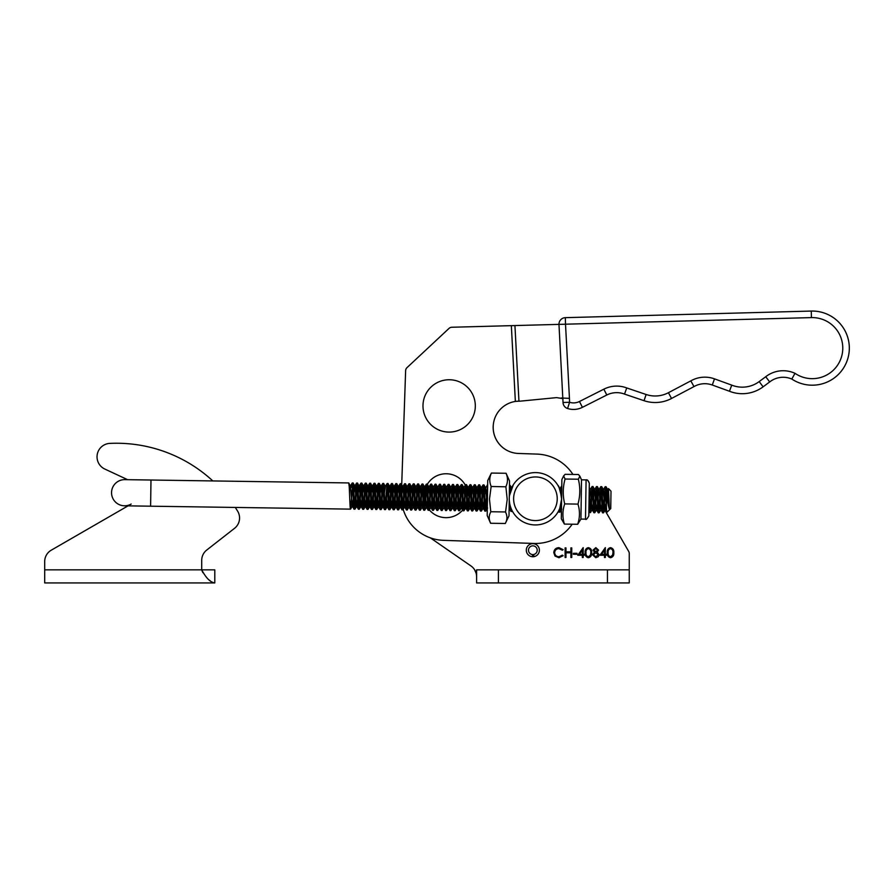 <?xml version="1.0" encoding="UTF-8"?>
<svg xmlns="http://www.w3.org/2000/svg" width="894" height="894" viewBox="0 0 894 894"><rect width="100%" height="100%" fill="white"/><g stroke="black" fill="none" stroke-linecap="round" stroke-linejoin="round"><path stroke-width="1.34" d="M427.79 507.859A21.948 21.948 0 0 1 426.684 485.408M427.343 484.257A21.948 21.948 0 0 1 465.975 486.459M467.014 489.107A21.948 21.948 0 0 1 468.02 495.712M465.349 506.205A21.948 21.948 0 0 1 463.561 508.965M462.835 509.882A21.948 21.948 0 0 1 428.762 509.2M646.116 394.5L644.026 400.691A34.888 34.888 0 0 0 671.506 398.478A34.888 34.888 0 0 1 644.026 400.691A34.888 34.888 0 0 0 671.506 398.478L693.979 386.599L671.506 398.478A34.888 34.888 0 0 1 644.026 400.691L624.515 394.098L626.739 387.94L646.116 394.5A28.351 28.351 0 0 0 668.444 392.701L690.827 380.866A28.351 28.351 0 0 1 714.507 378.866L731.773 385.135A28.351 28.351 0 0 0 759.196 381.582L765.722 376.732L769.689 381.939L765.722 376.732A28.351 28.351 0 0 1 794.989 373.312L791.816 379.056A37.067 37.067 0 0 0 847.892 358.315A37.067 37.067 0 0 0 811.26 311.067L565.332 317.661L811.26 311.067A37.067 37.067 0 0 1 829.252 381.067A37.067 37.067 0 0 1 791.816 379.056L792.956 376.966M517.19 401.227L520.23 401.149L518.945 401.138L514.933 325.561L451.861 327.249L511.346 325.651L515.357 401.44A26.172 26.172 0 0 1 517.19 401.227L517.19 401.227M475.306 406.815A26.172 26.172 0 0 0 450.051 379.76A26.172 26.172 0 0 0 422.996 405.016A26.172 26.172 0 0 0 448.252 432.07A26.172 26.172 0 0 0 475.306 406.815M493.175 426.404A26.172 26.172 0 0 0 518.431 453.459L536.959 454.096L518.431 453.459A26.172 26.172 0 0 1 515.357 401.44L518.945 401.138M451.861 327.249A4.358 4.358 0 0 0 449 328.422L407.016 367.624A4.358 4.358 0 0 0 405.63 370.664L401.596 488.202L405.63 370.664M514.933 325.561L558.973 324.377L563.03 402.49L562.907 398.623L556.593 397.618M407.016 367.624L449 328.422M402.546 506.965L402.389 506.306A43.616 43.616 0 0 0 443.446 540.345L533.897 543.451A44.7 44.7 0 0 0 572.194 524.197M572.931 474.435A44.7 44.7 0 0 0 536.959 454.096M520.23 401.149L556.046 397.674M558.973 324.377A6.537 6.537 0 0 1 565.332 317.661A6.537 6.537 0 0 0 558.973 324.377A6.537 6.537 0 0 1 565.332 317.661L565.511 324.198L558.973 324.377L565.511 324.198L569.444 398.344L561.108 398.009M624.515 394.098A21.802 21.802 0 0 0 606.803 395.014L582.419 407.329A19.623 19.623 0 0 1 567.567 408.502L569.567 402.278A13.086 13.086 0 0 0 579.468 401.495L603.841 389.181A28.351 28.351 0 0 1 626.739 387.94L624.515 394.098A21.802 21.802 0 0 0 606.803 395.014L603.841 389.181M712.272 385.012L729.437 391.248L712.272 385.012A21.802 21.802 0 0 0 693.979 386.599L690.827 380.866L693.979 386.599A21.802 21.802 0 0 1 712.272 385.012L714.507 378.866M769.689 381.939A21.802 21.802 0 0 1 791.816 379.056A21.802 21.802 0 0 0 769.689 381.939L763.096 386.834A34.888 34.888 0 0 1 729.437 391.248L730.879 387.46M731.773 385.135L729.437 391.248A34.888 34.888 0 0 0 763.096 386.834A34.888 34.888 0 0 1 729.437 391.248A34.888 34.888 0 0 0 763.096 386.834L759.196 381.582M569.444 398.344L569.567 402.278L563.03 402.49A6.537 6.537 0 0 0 567.567 408.502A19.623 19.623 0 0 0 582.419 407.329L579.468 401.495M131.172 504.048A13.086 13.086 0 0 1 111.549 492.527A13.086 13.086 0 0 1 124.825 479.642A13.086 13.086 0 0 0 111.549 492.527A13.086 13.086 0 0 1 124.825 479.642A13.086 13.086 0 0 0 111.549 492.527M611.004 491.164L608.49 488.571L611.004 491.164L610.747 508.608L606.758 512.474L605.193 509.759L603.305 489.811L602.444 496.405L603.305 489.811L605.137 486.772L603.361 507.557M212.828 480.938A142.012 142.012 0 0 0 110.51 443.368A13.466 13.466 0 0 0 97.033 456.834A13.466 13.466 0 0 1 110.51 443.368A142.012 142.012 0 0 1 212.828 480.938L348.749 482.939L349.23 486.772L350.37 486.09L349.867 488.94L349.308 488.247M352.27 482.983L351.655 486.817L352.202 483.039L353.108 482.995L352.27 482.983C352.996 482.112 353.309 509.904 354.058 509.189L355.086 508.753L356.997 485.364L354.896 509.2C354.147 509.915 353.834 482.123 353.108 482.995L354.505 506.887L356.561 483.106L354.505 506.887M356.628 483.051L357.466 483.062L356.628 483.051C357.354 482.179 357.667 509.971 358.427 509.245L359.444 508.82L361.366 485.431L359.265 509.267C358.505 509.982 358.192 482.19 357.466 483.062L359.265 486.213L358.226 492.806L359.097 486.213L360.919 483.173L358.863 506.943L360.919 483.173L361.992 483.576L363.221 507.01L365.277 483.241L363.221 507.01M360.986 483.118C361.712 482.235 362.025 510.038 362.785 509.312L363.802 508.887L365.724 485.498L363.623 509.323C362.863 510.049 362.551 482.257 361.824 483.129L360.919 483.173L359.097 486.213L357.533 483.118M365.355 483.185L366.194 483.196L365.355 483.185C366.071 482.302 366.395 510.094 367.143 509.379L368.16 508.943L370.082 485.554L367.982 509.39C367.233 510.116 366.909 482.313 366.194 483.196L367.59 507.077L369.647 483.296L367.59 507.077M369.714 483.241L370.552 483.252L369.714 483.241C370.44 482.369 370.753 510.161 371.502 509.446L372.53 509.01L374.441 485.621L372.34 509.457C371.591 510.172 371.278 482.38 370.552 483.252L371.949 507.144L374.005 483.363L371.949 507.144M374.072 483.308L374.91 483.319L374.072 483.308C374.798 482.436 375.111 510.228 375.871 509.502L376.888 509.077L378.81 485.688L376.709 509.513C375.949 510.239 375.636 482.447 374.91 483.319L376.307 507.2L378.363 483.43L376.307 507.2M378.43 483.375L379.268 483.386L378.43 483.375C379.157 482.492 379.469 510.295 380.229 509.569L381.246 509.144L383.168 485.755L381.067 509.58C380.308 510.306 379.995 482.514 379.268 483.386L380.665 507.267L382.721 483.498L380.665 507.267M382.788 483.442L383.638 483.453L382.788 483.442C383.515 482.559 383.839 510.351 384.588 509.636L385.605 509.2L387.527 485.811L385.426 509.647C384.677 510.373 384.353 482.57 383.638 483.453L385.426 486.593L384.398 493.197L385.258 486.604L387.091 483.553L385.035 507.334L387.158 483.498L388.164 483.967L389.292 505.926M387.158 483.498C387.873 482.626 388.197 510.418 388.946 509.703L389.974 509.267L391.885 485.878L389.784 509.714C389.035 510.429 388.711 482.637 387.996 483.509L387.091 483.553L385.258 486.604L383.694 483.509M389.326 506.529L391.449 483.62L389.393 507.401M391.516 483.565L392.354 483.576L391.516 483.565C392.242 482.693 392.555 510.485 393.315 509.759L394.332 509.334L396.254 485.945L394.153 509.77C393.394 510.496 393.081 482.704 392.354 483.576L393.751 507.457L395.807 483.688L393.751 507.457M395.874 483.632L396.712 483.643L395.874 483.632C396.601 482.749 396.914 510.552 397.674 509.826L398.69 509.401L400.613 486.012L398.512 509.837C397.752 510.563 397.439 482.771 396.712 483.643L398.109 507.524L400.166 483.755L398.109 507.524M400.233 483.699L401.071 483.71L400.233 483.699C400.959 482.816 401.283 510.608 402.032 509.893L403.116 509.111M405.619 500.271L404.859 506.54L402.87 509.904C402.121 510.63 401.797 482.827 401.071 483.71L401.596 488.202M588.889 511.536L590.386 512.664L589.18 492.058L589.727 505.3L593.247 505.3L589.727 505.3M592.119 486.515L592.957 486.526C593.683 485.654 593.996 513.447 594.756 512.731L593.918 512.72C593.158 513.435 592.845 485.643 592.119 486.515L593.124 486.984L594.085 505.3L597.605 505.3L594.085 505.3M596.477 486.582L597.315 486.593C598.041 485.721 598.354 513.514 599.114 512.798L598.276 512.776C597.516 513.502 597.203 485.71 596.477 486.582L597.483 487.04L598.444 505.3L599.539 505.3L598.444 505.3M600.846 486.649L601.684 486.66C602.4 485.788 602.724 513.581 603.472 512.854L602.634 512.843C601.885 513.569 601.561 485.777 600.846 486.649L601.852 487.107L602.869 506.853A4.358 4.358 0 0 1 603.316 507.479L628.672 551.397L603.316 507.479M610.747 508.608L606.758 512.474L605.204 486.716L606.098 486.783L606.624 492.303C607.384 500.696 608.311 506.395 609.417 509.401L608.49 488.571L607.585 500.606L608.445 488.593L606.948 494.941L608.49 488.571M593.918 512.72L592.107 509.558L590.219 489.621L592.051 486.582L590.442 505.3M591.28 505.3L592.487 488.828L590.386 512.664M598.276 512.776L596.477 509.625L594.588 489.688L596.41 486.638L594.801 505.3M595.639 505.3L596.857 488.895L594.756 512.731M602.634 512.843L600.835 509.692L598.946 489.744L600.768 486.705L599.17 505.3M600.008 505.322L601.215 488.962L599.114 512.798M604.143 496.371L603.305 489.811L605.204 486.716L603.081 510.541M604.087 508.82L605.573 489.029L603.472 512.854M605.204 486.716L606.043 486.727M150.985 480.022L348.749 482.939C349.465 482.056 349.789 509.859 350.537 509.133L352.638 485.297L350.537 509.133L150.605 506.194L150.985 480.022L124.825 479.642M404.602 483.755L405.44 483.766C406.155 482.894 406.479 510.686 407.228 509.971L406.39 509.96C405.641 510.675 405.317 482.883 404.602 483.755L402.479 507.591M403.205 509.401L404.971 486.068M408.96 483.822L409.798 483.833C410.525 482.961 410.838 510.753 411.598 510.027L410.759 510.016C410 510.742 409.687 482.95 408.96 483.822L406.837 507.658M407.228 509.971L409.329 486.135M413.319 483.889L414.157 483.9C414.883 483.028 415.196 510.82 415.956 510.094L415.118 510.083C414.358 510.809 414.045 483.006 413.319 483.889L411.195 507.714M411.598 510.027L413.698 486.202M417.677 483.956L418.515 483.967C419.241 483.084 419.565 510.887 420.314 510.161L419.476 510.15C418.727 510.865 418.403 483.073 417.677 483.956L415.554 507.781M415.956 510.094L418.057 486.269M422.046 484.012L422.884 484.023C423.6 483.151 423.924 510.943 424.672 510.228L423.834 510.217C423.086 510.932 422.761 483.14 422.046 484.012L419.923 507.848M420.314 510.161L422.415 486.325M426.404 484.079L427.243 484.09C427.969 483.218 428.282 511.01 429.042 510.284L428.204 510.273C427.444 510.999 427.131 483.207 426.404 484.079L424.281 507.915M424.672 510.228L426.773 486.392M430.763 484.146L431.601 484.157C432.327 483.285 432.64 511.077 433.4 510.351L432.562 510.34C431.802 511.066 431.489 483.263 430.763 484.146L428.639 507.971M429.042 510.284L431.143 486.459M435.121 484.213L435.959 484.224C436.685 483.341 437.01 511.133 437.758 510.418L436.92 510.407C436.171 511.122 435.847 483.33 435.121 484.213L432.998 508.038M433.4 510.351L435.501 486.526M439.49 484.269L440.329 484.28C441.044 483.408 441.368 511.2 442.117 510.485L441.278 510.474C440.53 511.189 440.206 483.397 439.49 484.269L437.356 508.105M437.758 510.418L439.859 486.582M443.849 484.336L444.687 484.347C445.413 483.475 445.726 511.267 446.486 510.541L445.637 510.53C444.888 511.256 444.575 483.464 443.849 484.336L441.725 508.172M442.117 510.485L444.217 486.649M448.207 484.403L449.045 484.414C449.771 483.531 450.084 511.334 450.844 510.608L450.006 510.597C449.246 511.323 448.933 483.52 448.207 484.403L446.084 508.228M446.486 510.541L448.576 486.716M452.565 484.47L453.403 484.481C454.13 483.598 454.454 511.39 455.202 510.675L454.364 510.664C453.604 511.379 453.292 483.587 452.565 484.47L450.442 508.295M450.844 510.608L452.945 486.783M456.935 484.526L457.773 484.537C458.488 483.665 458.812 511.457 459.561 510.742L458.723 510.731C457.974 511.446 457.65 483.654 456.935 484.526L454.8 508.362M455.202 510.675L457.303 486.839M461.293 484.593L462.131 484.604C462.857 483.732 463.17 511.524 463.919 510.798L463.081 510.787C462.332 511.513 462.019 483.721 461.293 484.593L459.17 508.429M459.561 510.742L461.662 486.906M465.651 484.66L466.489 484.671C467.216 483.788 467.528 511.591 468.288 510.865L467.45 510.854C466.69 511.58 466.377 483.777 465.651 484.66L463.528 508.485M463.919 510.798L466.02 486.973M470.009 484.716L470.847 484.738C471.574 483.855 471.887 511.647 472.647 510.932L471.808 510.921C471.049 511.636 470.736 483.844 470.009 484.716L467.886 508.552M468.288 510.865L470.389 487.04M474.379 484.783L475.217 484.794C475.932 483.922 476.256 511.714 477.005 510.999L476.167 510.988C475.418 511.703 475.094 483.911 474.379 484.783L472.244 508.619M472.647 510.932L474.748 487.096M478.737 484.85L479.575 484.861C480.301 483.989 480.614 511.781 481.363 511.055L480.525 511.044C479.776 511.77 479.463 483.978 478.737 484.85L476.614 508.686M477.005 510.999L479.106 487.163M483.095 484.917L483.933 484.928C484.66 484.045 484.973 511.849 485.733 511.122L484.894 511.111C484.135 511.837 483.822 484.034 483.095 484.917L480.972 508.742M481.363 511.055L483.464 487.23M487.643 485.531L485.33 508.809M485.733 511.122L487.576 490.203M509.457 485.297L510.273 485.755L510.653 490.348M509.379 490.527L509.636 487.61M509.993 504.898L509.256 508.34L511.055 511.502L512.139 510.709M561.778 486.627L560.795 492.326M561.13 493.823L561.6 499.154C560.504 490.761 559.264 486.168 557.901 485.364C559.264 486.157 560.493 490.761 561.6 499.154A26.172 26.172 0 0 1 535.048 524.934A26.172 26.172 0 0 1 509.267 498.383A26.172 26.172 0 0 1 535.819 472.602A26.172 26.172 0 0 1 561.6 499.154L559.465 509.904M557.498 512.832L558.448 511.223L559.923 512.161L560.694 505.579M561.387 495.499L561.711 491.298M591.068 496.181L590.219 489.621L592.051 486.582L589.995 510.351M595.426 496.248L594.588 489.688L596.41 486.638L594.354 510.418M599.785 496.315L598.946 489.744L600.768 486.705L598.712 510.474M406.39 509.96L404.591 506.797L402.959 487.129L401.842 493.443M405.44 483.766L407.228 486.917L406.2 493.51M410.759 510.016L408.949 506.864L407.228 486.917M409.798 483.833L411.598 486.984L410.558 493.577M415.118 510.083L413.307 506.932L411.598 486.984M414.157 483.9L415.956 487.04L414.917 493.644M419.476 510.15L417.677 506.999L415.956 487.04M418.515 483.967L420.314 487.107L419.275 493.7M423.834 510.217L422.035 507.054L420.314 487.107M422.884 484.023L424.672 487.174L423.644 493.767M428.204 510.273L426.393 507.121L424.672 487.174M427.243 484.09L429.042 487.241L428.002 493.834M432.562 510.34L430.752 507.189L429.042 487.241M431.601 484.157L433.4 487.297L432.361 493.901M436.92 510.407L435.121 507.256L433.4 487.297M435.959 484.224L437.758 487.364L436.719 493.957M441.278 510.474L439.479 507.311L437.758 487.364M440.329 484.28L442.117 487.431L441.088 494.024M445.637 510.53L443.837 507.379L442.117 487.431M444.687 484.347L446.486 487.498L445.447 494.091M450.006 510.597L448.196 507.446L446.486 487.498M449.045 484.414L450.844 487.554L449.805 494.158M454.364 510.664L452.565 507.513L450.844 487.554M453.403 484.481L455.202 487.621L454.163 494.214M458.723 510.731L456.923 507.568L455.202 487.621M457.773 484.537L459.561 487.688L458.533 494.281M463.081 510.787L461.282 507.636L459.561 487.688M462.131 484.604L463.919 487.755L462.891 494.348M467.45 510.854L465.64 507.703L463.919 487.755M466.489 484.671L468.288 487.811L467.249 494.416M471.808 510.921L470.009 507.77L468.288 487.811M470.847 484.738L472.647 487.878L471.607 494.471M476.167 510.988L474.368 507.826L472.647 487.878M475.217 484.794L477.005 487.945L475.977 494.538M480.525 511.044L478.726 507.893L477.005 487.945M479.575 484.861L481.363 488.012L480.335 494.606M484.894 511.111L483.084 507.96L481.363 488.012M483.933 484.928L485.733 488.068L484.693 494.673M510.988 511.435L510.519 506.775M509.938 492.862L509.446 485.855M511.513 509.39L511.893 511.513M558.962 512.139L558.705 510.731M559.42 509.222L559.867 512.217M589.481 512.597L588.956 506.887M606.4 507.144L606.624 492.303M351.655 486.817L349.867 488.94M609.417 509.401L607.931 490.147L606.098 486.783L608.11 491.365M603.539 512.81L605.461 509.491L606.221 503.221L605.249 509.826M601.617 505.825L601.103 509.435L599.181 512.743M598.946 489.744L598.075 496.338L598.946 489.744M597.304 505.3L596.644 509.636L594.812 512.675M594.588 489.688L593.717 496.271L594.588 489.688M592.934 505.3L592.376 509.301L590.453 512.608M590.219 489.621L589.358 496.215L590.219 489.621M561.454 508.708L561.019 504.227M560.035 489.867L559.745 489.107M487.319 507.613L485.733 488.068M484.123 501.422L483.084 507.96M479.754 501.355L478.726 507.893M475.396 501.288L474.368 507.826M471.037 501.232L470.009 507.77M466.679 501.165L465.64 507.703M462.31 501.098L461.282 507.636M457.952 501.042L456.923 507.568M453.593 500.975L452.565 507.513M449.235 500.908L448.196 507.446M444.866 500.841L443.837 507.379M440.507 500.785L439.479 507.311M436.149 500.718L435.121 507.256M431.791 500.651L430.752 507.189M427.433 500.584L426.393 507.121M423.063 500.528L422.035 507.054M418.705 500.461L417.677 506.999M414.347 500.394L413.307 506.932M409.988 500.327L408.949 506.864M399.562 500.126L400.4 506.753L401.261 500.204L400.233 506.742L398.601 487.062L397.472 493.387L398.344 486.794L400.166 483.755L398.344 486.794L396.78 483.699L398.601 487.062L399.182 493.354M395.193 500.059L396.042 506.686L396.902 500.137L395.863 506.674L394.243 486.995L393.114 493.32L393.986 486.727L395.807 483.688L393.986 486.727L392.421 483.632L394.243 486.995L394.824 493.287M390.834 499.992L391.673 506.619L392.544 500.07L391.505 506.607L389.885 486.939L388.756 493.253L389.616 486.66L391.449 483.62L389.616 486.66L388.052 483.565L389.885 486.939L390.454 493.231M386.476 499.936L387.314 506.552L388.175 500.014L387.147 506.54L386.096 493.164M382.118 499.869L382.956 506.496L383.817 499.947L382.788 506.485L381.157 486.805L380.028 493.13L380.9 486.537L382.721 483.498L380.9 486.537L379.335 483.442L381.157 486.805L381.738 493.097M377.749 499.802L378.598 506.429L379.458 499.88L378.43 506.417L376.799 486.738L375.67 493.063L376.542 486.47L378.363 483.43L376.542 486.47L374.977 483.375L376.799 486.738L377.38 493.03M373.39 499.735L374.228 506.362L375.1 499.813L374.061 506.35L372.44 486.682L371.312 492.996L372.172 486.403L374.005 483.363L372.172 486.403L370.608 483.308L372.34 486.403M369.032 499.679L369.87 506.295L370.731 499.757L369.703 506.283L368.071 486.615L366.953 492.94L367.814 486.347L369.647 483.296L367.814 486.347L366.249 483.252L367.982 486.336M364.674 499.612L365.512 506.239L366.372 499.69L365.344 506.227L363.713 486.548L362.584 492.873L363.456 486.28L365.277 483.241L363.456 486.28L361.891 483.185L363.623 486.269M360.304 499.545L361.154 506.172L362.014 499.623L360.986 506.16L359.265 486.213M355.946 499.478L356.784 506.105L357.656 499.556L356.617 506.093L354.996 486.425L353.868 492.739L354.728 486.157L356.561 483.106L354.728 486.157L353.164 483.051L354.896 486.146M351.588 499.422L352.426 506.038L353.286 499.5L352.258 506.026L350.37 486.09L352.202 483.039L350.37 486.09L348.805 482.995L350.716 486.794M605.193 509.759L604.523 503.143M600.31 505.367L600.165 503.076M595.952 505.3L595.795 503.009M591.593 505.3L591.437 502.953M537.216 550.201A4.358 4.358 0 0 1 533.595 554.503L533.964 556.649A6.537 6.537 0 0 0 539.395 550.201A6.537 6.537 0 0 0 532.858 543.664A6.537 6.537 0 0 0 526.309 550.201A6.537 6.537 0 0 0 532.444 556.727L532.578 554.559A4.358 4.358 0 0 1 528.488 550.201A4.358 4.358 0 0 1 532.858 545.843A4.358 4.358 0 0 1 537.216 550.201M587.794 480.391L589.314 483.207L589.269 485.822M97.033 456.834A13.466 13.466 0 0 0 104.81 469.048L127.618 479.676L104.81 469.048M214.795 582.933L44.7 582.933L44.7 569.847L201.709 569.847C206.011 577.982 210.369 582.34 214.795 582.933L214.795 569.847L201.709 569.847L201.709 560.348A13.086 13.086 0 0 1 206.737 550.045A13.086 13.086 0 0 0 201.709 560.348M206.737 550.045L234.53 528.332A13.086 13.086 0 0 0 237.648 511.189A142.012 142.012 0 0 0 235.267 507.434A142.012 142.012 0 0 1 237.648 511.189M128.043 505.859L51.237 550.201A13.086 13.086 0 0 0 44.7 561.533L44.7 569.847L44.7 561.533M201.709 569.847A20.685 20.685 0 0 0 202.882 572.663M208.112 579.211A20.685 20.685 0 0 0 210.101 580.687M563.633 475.91L561.879 479.53L561.309 518.777L564.405 524.085C562.326 517.38 562.427 510.653 564.706 503.903C562.65 495.645 562.773 487.342 565.064 479.028L563.633 475.91L565.142 474.323L578.407 474.513L579.86 476.156L578.34 479.218C580.396 487.487 580.273 495.779 577.971 504.104C580.05 510.809 579.949 517.537 577.68 524.275L580.932 519.068L581.502 479.821L580.027 476.513M579.86 476.156L581.502 479.821L586.084 479.888C587.235 479.43 588.308 480.536 589.314 483.207L588.822 515.916C587.034 519.034 585.928 520.107 585.503 519.135L586.084 479.888L587.526 480.246M589.18 492.058L589.269 486.023M577.68 524.275L564.405 524.085M577.971 504.104L564.706 503.903M578.34 479.218L565.064 479.028M491.119 473.585L487.711 480.614L487.196 515.503L490.605 523.269L505.378 523.482M491.141 486.593L489.476 499.143L490.772 511.737L505.546 511.96L507.211 499.4L505.87 486.716C507.948 482.291 508.015 477.821 506.06 473.272L491.398 473.06C489.309 477.474 489.241 481.955 491.197 486.492L505.915 486.805M506.317 473.809L509.524 480.938L509.01 515.827L505.322 523.403C507.401 519.671 507.457 515.883 505.49 512.027L505.546 511.96M490.772 511.737L490.828 511.815C488.75 515.547 488.694 519.336 490.661 523.191M532.444 556.727A6.537 6.537 0 0 0 533.964 556.649M604.467 555.263L599.919 555.263L605.327 547.642L605.327 554.28L606.434 554.28L606.434 555.263L605.327 555.263L605.327 557.476L604.467 557.476L604.467 555.263M591.672 552.682C591.917 555.42 590.811 557.096 588.364 557.722C585.95 557.085 584.877 555.409 585.157 552.682C584.877 549.955 585.939 548.279 588.364 547.642C590.811 548.268 591.917 549.944 591.672 552.682M577.032 554.28L573.345 554.28L573.345 553.297L577.032 553.297L577.032 554.28M553.788 552.626C554.09 549.519 555.811 547.854 558.951 547.642L563.131 549.642L562.382 550.223L558.895 548.625C556.325 548.804 554.906 550.156 554.649 552.693C554.917 555.252 556.359 556.604 558.951 556.738L562.382 555.14L563.131 555.71L558.962 557.722L555.006 556.046L553.788 552.626M628.672 551.397A4.358 4.358 0 0 1 629.253 553.576L629.253 582.933L607.439 582.933L607.439 569.847L498.405 569.847L498.405 582.933L607.439 582.933M601.997 506.06A4.358 4.358 0 0 0 599.539 505.3M474.658 569.847L476.144 573.277L474.658 569.847A13.086 13.086 0 0 0 470.959 565.947L430.338 537.853L470.959 565.947A13.086 13.086 0 0 1 476.603 576.708L476.491 575.032L476.603 576.708M565.969 557.476L565.109 557.476L565.109 547.888L565.969 547.888L565.969 551.822L570.886 551.822L570.886 547.888L571.747 547.888L571.747 557.476L570.886 557.476L570.886 552.805L565.969 552.805L565.969 557.476M582.329 555.263L577.77 555.263L583.19 547.642L583.19 554.28L584.296 554.28L584.296 555.263L583.19 555.263L583.19 557.476L582.329 557.476L582.329 555.263M595.84 547.642L598.567 550.123L597.203 552.134L599.058 554.682L598.332 556.671L595.784 557.722L592.532 554.761L594.432 552.134L593.024 550.101L595.84 547.642M613.82 552.682C614.055 555.42 612.949 557.096 610.501 557.722C608.088 557.085 607.015 555.409 607.294 552.682C607.015 549.955 608.088 548.279 610.501 547.642C612.949 548.268 614.055 549.944 613.82 552.682M498.405 582.933L476.603 582.933L476.603 569.847L498.405 569.847M607.439 569.847L629.253 569.847M579.468 554.28L582.329 554.28L582.329 550.112L579.468 554.28M588.397 548.625C586.542 549.207 585.749 550.559 586.017 552.682C585.749 554.805 586.542 556.157 588.397 556.738L590.453 555.096L590.811 552.682C591.035 550.57 590.23 549.207 588.397 548.625M597.706 550.089L595.795 548.625L593.884 550.112L595.829 551.699L597.706 550.089M598.198 554.705L595.851 552.682L593.392 554.794L595.795 556.738L598.198 554.705M601.606 554.28L604.467 554.28L604.467 550.112L601.606 554.28M610.535 548.625C608.68 549.207 607.898 550.559 608.155 552.682C607.898 554.805 608.68 556.157 610.535 556.738L612.591 555.096L612.96 552.682C613.172 550.57 612.368 549.207 610.535 548.625M561.41 501.88L560.963 504.473M509.368 501.109L509.736 503.724M557.23 499.087A21.802 21.802 0 0 0 535.752 476.96A21.802 21.802 0 0 0 513.625 498.45A21.802 21.802 0 0 0 535.104 520.576A21.802 21.802 0 0 0 557.23 499.087M559.141 487.711L558.057 485.632M559.13 487.677L561.488 496.405M560.549 491.454L559.867 489.398M512.296 486.548L511.279 488.694M511.29 488.66L513.357 484.704L509.446 495.634M794.989 373.312A30.53 30.53 0 0 0 842.763 349.174A30.53 30.53 0 0 0 811.428 317.605L565.511 324.198M791.816 379.056A37.067 37.067 0 0 0 847.892 358.315A37.067 37.067 0 0 0 811.26 311.067A37.067 37.067 0 0 1 849.3 349.398M671.506 398.478L668.444 392.701M811.428 317.605L811.26 311.067M563.03 402.49A6.537 6.537 0 0 0 567.567 408.502M150.605 506.194L124.434 505.803M559.7 489.174L561.521 486.124M485.565 488.079L487.386 485.04M481.195 488.012L483.028 484.973M476.837 487.945L478.67 484.906M472.479 487.889L474.301 484.839M468.121 487.822L469.942 484.783M463.751 487.755L465.584 484.716M459.393 487.688L461.226 484.649M455.035 487.632L456.856 484.582M450.677 487.565L452.498 484.526M446.307 487.498L448.14 484.459M441.949 487.431L443.782 484.392M437.591 487.375L439.423 484.324M433.232 487.308L435.054 484.269M428.874 487.241L430.696 484.202M424.505 487.174L426.337 484.135M420.146 487.118L421.979 484.067M415.788 487.051L417.61 484.012M411.43 486.984L413.251 483.945M407.061 486.917L408.893 483.877M402.702 486.861L404.535 483.81M400.233 506.742L401.965 509.837L400.233 506.742M395.863 506.674L397.606 509.77L395.863 506.674M391.505 506.607L393.248 509.703L391.505 506.607M387.147 506.54L388.879 509.636L387.147 506.54M382.788 506.485L384.521 509.58L382.788 506.485M378.43 506.417L380.162 509.513L378.43 506.417M374.061 506.35L375.804 509.446L374.061 506.35M369.703 506.283L371.435 509.379L369.703 506.283M365.344 506.227L367.076 509.323L365.344 506.227M360.986 506.16L362.718 509.256L360.986 506.16M356.617 506.093L358.36 509.189L356.617 506.093M352.258 506.026L354.002 509.122L352.258 506.026M603.472 489.8L601.74 486.716L603.472 489.8M599.114 489.744L597.382 486.649L599.114 489.744M594.756 489.677L593.024 486.582L594.756 489.677M590.386 489.61L589.247 487.565L590.386 489.61M561.756 509.122L559.923 512.161M559.867 489.163L559.51 488.537M511.893 488.459L510.161 485.364M487.621 508.038L485.788 511.066M483.252 507.971L481.43 511.01M478.893 507.904L477.072 510.943M474.535 507.837L472.714 510.876M470.177 507.781L468.344 510.809M465.808 507.714L463.986 510.753M461.449 507.647L459.628 510.686M457.091 507.58L455.269 510.619M452.733 507.524L450.9 510.563M448.363 507.457L446.542 510.496M444.005 507.39L442.184 510.429M439.647 507.323L437.825 510.362M435.289 507.267L433.456 510.306M430.919 507.2L429.098 510.239M426.561 507.133L424.739 510.172M422.203 507.066L420.381 510.105M417.844 507.01L416.012 510.049M413.475 506.943L411.653 509.982M409.117 506.876L407.295 509.915M402.87 486.85L401.719 484.794M400.4 506.753L398.579 509.792L400.4 506.753M396.042 506.686L394.209 509.725L396.042 506.686M391.673 506.619L389.851 509.658L391.673 506.619M387.314 506.552L385.493 509.591L387.314 506.552M382.956 506.496L381.135 509.535L382.956 506.496M378.598 506.429L376.765 509.468L378.598 506.429M374.228 506.362L372.407 509.401L374.228 506.362M369.87 506.295L368.049 509.334L369.87 506.295M365.512 506.239L363.69 509.278L365.512 506.239M361.154 506.172L359.321 509.211L361.154 506.172M356.784 506.105L354.963 509.144L356.784 506.105M352.426 506.038L350.604 509.077L352.426 506.038M585.503 519.135L580.932 519.068"/></g></svg>
